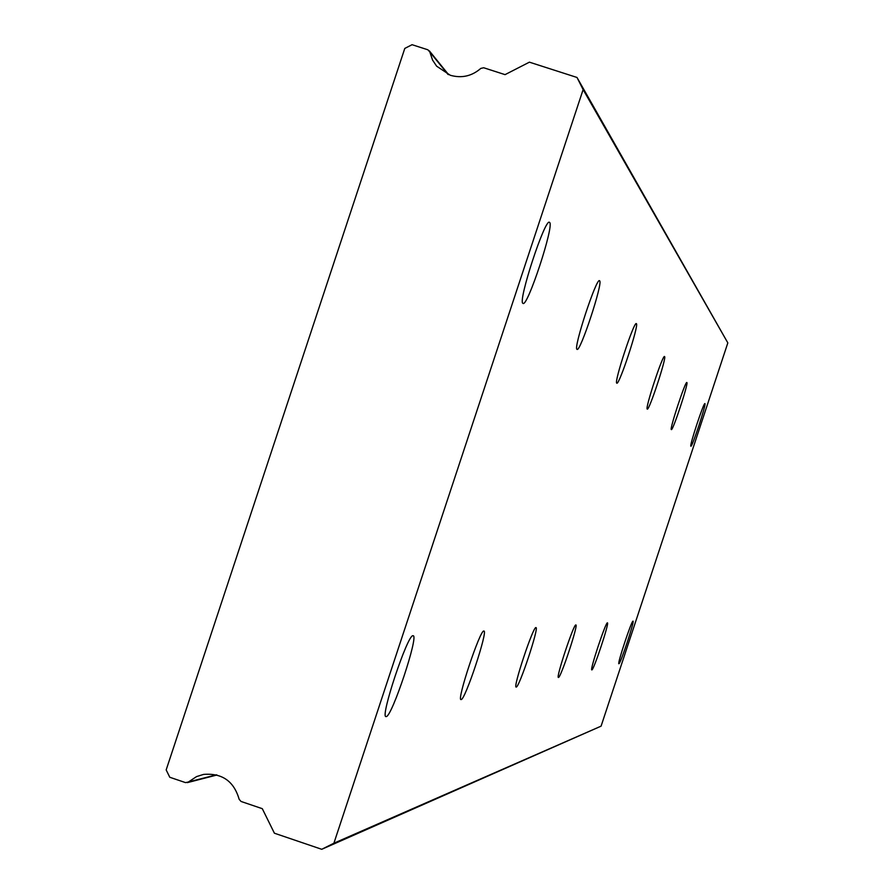 <?xml version="1.0" encoding="UTF-8"?>
<svg xmlns="http://www.w3.org/2000/svg" width="894" height="894" viewBox="0 0 894 894"><rect width="100%" height="100%" fill="white"/><g stroke="black" fill="none" stroke-linecap="round" stroke-linejoin="round"><path stroke-width="1.34" d="M412.972 635.723C407.731 633.935 379.726 717.971 386.029 716.586L386.23 716.575C391.874 716.988 419.13 634.964 413.106 635.723L412.972 635.723M483.822 631.041C480.134 629.499 456.443 700.74 461.025 699.566L461.159 699.555C465.137 700.114 488.314 630.292 483.9 631.041L483.822 631.041M704.941 403.63L704.919 403.607C703.869 401.864 689.24 446.207 690.861 446.195L690.883 446.207C691.978 447.793 706.439 403.987 704.941 403.63M686.883 382.554L686.849 382.531C685.53 380.509 669.382 429.478 671.327 429.578L671.36 429.589C672.713 431.422 688.659 383.124 686.883 382.554M664.6 356.572L664.544 356.527C662.867 354.136 644.853 408.804 647.234 409.072L647.267 409.094C649.01 411.251 666.768 357.41 664.6 356.572M636.416 323.695L636.349 323.639C634.148 320.722 613.776 382.621 616.759 383.157L616.804 383.18C619.084 385.783 639.143 324.969 636.416 323.695M599.65 280.805L599.55 280.727C596.566 277.039 573.11 348.358 576.988 349.331L577.055 349.375C580.139 352.605 603.171 282.739 599.65 280.805M549.642 222.472L549.486 222.349C545.251 217.477 517.626 301.636 522.901 303.323L523.012 303.401C527.393 307.614 554.414 225.5 549.642 222.472M632.997 621.174C631.7 620.19 617.005 664.51 618.883 663.739L618.916 663.739C620.335 664.331 634.841 620.548 633.019 621.174L632.997 621.174M607.406 622.861C605.786 621.788 589.548 670.724 591.817 669.885L591.862 669.885C593.627 670.5 609.619 622.202 607.439 622.872L607.406 622.861M575.837 624.951C573.769 623.755 555.632 678.39 558.415 677.462L558.471 677.462C560.717 678.077 578.563 624.258 575.881 624.951L575.837 624.951M535.919 627.588C533.204 626.247 512.664 688.078 516.162 687.05L516.251 687.05C519.191 687.654 539.35 626.873 535.975 627.599L535.919 627.588M333.898 843.21L321.739 849.3L274.402 833.208L262.3 808.679L241.034 801.46L239.123 799.236C233.915 781.166 222.047 772.897 203.53 774.416L196.535 776.607L188.388 782.004L185.55 782.619L169.782 777.266L166.172 769.924L404.781 48.432L412.056 44.7L427.902 49.796L429.824 51.986L432.562 60.088L436.641 66.19L450.319 75.275C461.65 78.471 471.82 76.191 480.816 68.402L483.676 67.754L505.054 74.638L529.404 62.167L576.999 77.465L583.123 89.601L727.828 342.883L601.081 726.151L333.898 843.21L583.123 89.601M601.081 726.151L321.739 849.3M576.999 77.465L727.828 342.883M429.824 51.986L447.983 74.414M216.337 774.83L188.388 782.004M429.343 50.857L448.598 74.66M187.338 782.63L216.985 774.997"/></g></svg>
